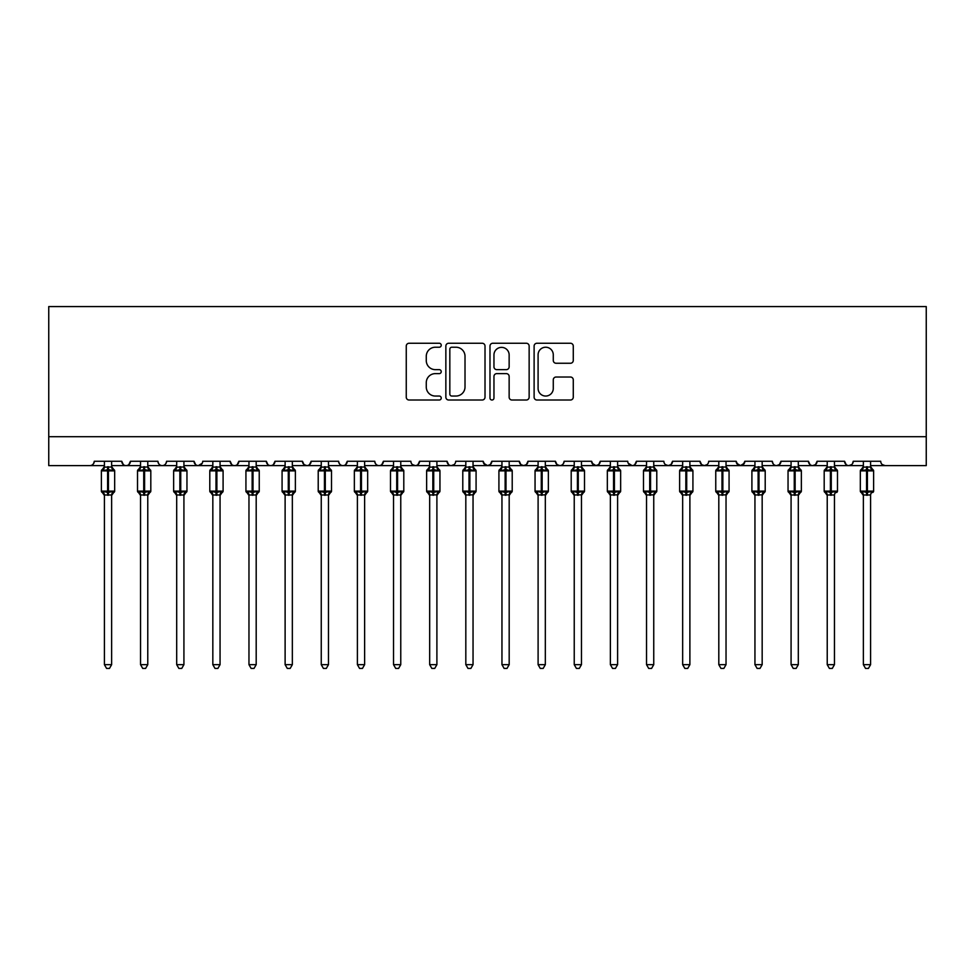 <?xml version="1.0" encoding="UTF-8"?>
<svg xmlns="http://www.w3.org/2000/svg" width="975" height="975" viewBox="0 0 975 975"><rect width="100%" height="100%" fill="white"/><g stroke="black" fill="none" stroke-linecap="round" stroke-linejoin="round"><path stroke-width="1.46" d="M441.236 345.235A1.987 1.987 0 0 0 439.25 343.249L409.098 343.249A2.84 2.84 0 0 0 406.258 346.088L406.258 397.178A2.84 2.84 0 0 0 409.098 400.018L439.25 400.018A1.987 1.987 0 0 0 441.236 398.032A1.987 1.987 0 0 0 439.25 396.045L435.35 396.045A9.08 9.08 0 0 1 426.27 386.953L426.27 382.7A9.08 9.08 0 0 1 435.35 373.62L439.25 373.62A1.987 1.987 0 0 0 441.236 371.633A1.987 1.987 0 0 0 439.25 369.647L435.35 369.647A9.08 9.08 0 0 1 426.27 360.567L426.27 356.302A9.08 9.08 0 0 1 435.35 347.222L439.25 347.222A1.987 1.987 0 0 0 441.236 345.235M570.436 363.261A2.84 2.84 0 0 0 573.276 360.421L573.276 346.088A2.84 2.84 0 0 0 570.436 343.249L536.957 343.249A2.84 2.84 0 0 0 534.117 346.088L534.117 397.178A2.84 2.84 0 0 0 536.957 400.018L570.436 400.018A2.84 2.84 0 0 0 573.276 397.178L573.276 379.86A2.84 2.84 0 0 0 570.436 377.02L556.103 377.02A2.84 2.84 0 0 0 553.276 379.86L553.276 388.452A7.593 7.593 0 0 1 545.683 396.045A7.593 7.593 0 0 1 538.09 388.452L538.09 354.815A7.593 7.593 0 0 1 545.683 347.222A7.593 7.593 0 0 1 553.276 354.815L553.276 360.421A2.84 2.84 0 0 0 556.103 363.261L570.436 363.261M48.75 436.69L926.25 436.69L926.25 306.577L48.75 306.577L48.75 465.599L89.956 465.599C92.247 465.684 93.697 464.234 94.282 461.26L121.753 461.26L123.338 464.612M485.014 346.088A2.84 2.84 0 0 0 482.174 343.249L448.695 343.249A2.84 2.84 0 0 0 445.855 346.088L445.855 397.178A2.84 2.84 0 0 0 448.695 400.018L482.174 400.018A2.84 2.84 0 0 0 485.014 397.178L485.014 346.088M492.826 343.249L526.305 343.249A2.84 2.84 0 0 1 529.145 346.088L529.145 397.178A2.84 2.84 0 0 1 526.305 400.018L511.972 400.018A2.84 2.84 0 0 1 509.145 397.178L509.145 376.46A2.84 2.84 0 0 0 506.305 373.62L496.799 373.62A2.84 2.84 0 0 0 493.959 376.46L493.959 398.032A1.987 1.987 0 0 1 491.973 400.018A1.987 1.987 0 0 1 489.986 398.032L489.986 346.088A2.84 2.84 0 0 1 492.826 343.249M111.637 465.599L126.092 465.599C123.788 465.684 122.35 464.234 121.753 461.26A4.339 4.339 0 0 0 126.092 465.599A4.339 4.339 0 0 0 130.431 461.26L157.901 461.26A4.339 4.339 0 0 0 162.228 465.599A4.339 4.339 0 0 0 166.567 461.26L194.037 461.26A4.339 4.339 0 0 0 198.376 465.599A4.339 4.339 0 0 0 202.715 461.26L230.173 461.26A4.339 4.339 0 0 0 234.512 465.599A4.339 4.339 0 0 0 238.851 461.26L266.321 461.26A4.339 4.339 0 0 0 270.66 465.599A4.339 4.339 0 0 0 274.987 461.26L302.457 461.26A4.339 4.339 0 0 0 306.796 465.599A4.339 4.339 0 0 0 311.135 461.26L338.605 461.26A4.339 4.339 0 0 0 342.932 465.599A4.339 4.339 0 0 0 347.271 461.26L374.741 461.26A4.339 4.339 0 0 0 379.08 465.599A4.339 4.339 0 0 0 383.419 461.26L410.877 461.26A4.339 4.339 0 0 0 415.216 465.599A4.339 4.339 0 0 0 419.555 461.26L447.025 461.26A4.339 4.339 0 0 0 451.364 465.599A4.339 4.339 0 0 0 455.691 461.26L483.161 461.26A4.339 4.339 0 0 0 487.5 465.599A4.339 4.339 0 0 0 491.839 461.26L519.309 461.26A4.339 4.339 0 0 0 523.636 465.599A4.339 4.339 0 0 0 527.975 461.26L555.445 461.26A4.339 4.339 0 0 0 559.784 465.599A4.339 4.339 0 0 0 564.123 461.26L591.581 461.26A4.339 4.339 0 0 0 595.92 465.599A4.339 4.339 0 0 0 600.259 461.26L627.729 461.26A4.339 4.339 0 0 0 632.068 465.599A4.339 4.339 0 0 0 636.395 461.26L663.865 461.26A4.339 4.339 0 0 0 668.204 465.599A4.339 4.339 0 0 0 672.543 461.26L700.013 461.26A4.339 4.339 0 0 0 704.34 465.599A4.339 4.339 0 0 0 708.679 461.26L736.149 461.26A4.339 4.339 0 0 0 740.488 465.599A4.339 4.339 0 0 0 744.827 461.26L772.285 461.26A4.339 4.339 0 0 0 776.624 465.599A4.339 4.339 0 0 0 780.963 461.26L808.433 461.26A4.339 4.339 0 0 0 812.772 465.599A4.339 4.339 0 0 0 817.099 461.26L844.569 461.26A4.339 4.339 0 0 0 848.908 465.599A4.339 4.339 0 0 0 853.247 461.26L880.717 461.26A4.339 4.339 0 0 0 885.044 465.599L882.253 464.575M853.247 461.26L852.443 463.783M834.454 465.599L848.908 465.599C846.605 465.684 845.167 464.234 844.569 461.26L846.154 464.612M817.099 461.26L815.514 464.612M798.306 465.599L812.772 465.599C810.469 465.684 809.018 464.234 808.433 461.26L810.018 464.612M780.963 461.26L779.378 464.612L776.624 465.599C774.321 465.684 772.882 464.234 772.285 461.26L773.102 463.783M744.827 461.26L743.243 464.612M736.149 461.26L737.734 464.612M700.013 461.26L701.598 464.612L704.34 465.599L707.143 464.575M672.543 461.26L670.958 464.612L668.204 465.599L665.413 464.575M617.602 465.599L632.068 465.599C634.359 465.684 635.81 464.234 636.395 461.26L634.81 464.612M600.259 461.26L598.674 464.612M591.581 461.26L593.166 464.612M555.445 461.26L557.03 464.612M527.975 461.26L526.39 464.612M519.309 461.26L520.894 464.612M491.839 461.26L490.254 464.612M483.161 461.26L484.746 464.612M436.898 465.599L451.364 465.599C449.061 465.684 447.61 464.234 447.025 461.26L448.61 464.612M400.762 465.599L415.216 465.599C417.519 465.684 418.97 464.234 419.555 461.26L417.97 464.612M364.626 465.599L379.08 465.599C381.383 465.684 382.822 464.234 383.419 461.26L381.834 464.612M328.477 465.599L342.932 465.599C345.235 465.684 346.686 464.234 347.271 461.26L345.686 464.612M292.342 465.599L306.796 465.599C309.099 465.684 310.538 464.234 311.135 461.26L309.55 464.612M302.457 461.26L304.042 464.612L306.796 465.599L321.25 465.599M256.193 465.599L270.66 465.599C272.951 465.684 274.402 464.234 274.987 461.26L273.402 464.612M285.114 465.599L270.66 465.599C268.357 465.684 266.906 464.234 266.321 461.26L267.906 464.612M220.058 465.599L234.512 465.599C236.815 465.684 238.266 464.234 238.851 461.26L237.266 464.612M248.966 465.599L234.512 465.599C232.208 465.684 230.77 464.234 230.173 461.26L231.757 464.612M183.922 465.599L198.376 465.599C196.072 465.684 194.622 464.234 194.037 461.26L195.622 464.612M140.546 465.599L126.092 465.599C128.395 465.684 129.833 464.234 130.431 461.26L128.846 464.612M926.25 436.69L926.25 465.599L870.59 465.599M89.956 465.599C92.247 465.684 93.697 464.234 94.282 461.26A4.339 4.339 0 0 1 89.956 465.599L104.41 465.599M147.773 465.599L162.228 465.599C164.531 465.684 165.982 464.234 166.567 461.26M176.694 465.599L162.228 465.599C159.937 465.684 158.486 464.234 157.901 461.26M212.83 465.599L198.376 465.599L202.239 463.222M357.398 465.599L342.932 465.599C340.641 465.684 339.19 464.234 338.605 461.26M393.534 465.599L379.08 465.599C376.777 465.684 375.326 464.234 374.741 461.26M429.67 465.599L415.216 465.599L412.425 464.575M465.818 465.599L451.364 465.599L454.155 464.575M473.046 465.599L487.5 465.599L490.291 464.575M501.954 465.599L487.5 465.599L483.637 463.222M509.182 465.599L523.636 465.599L526.439 464.575M538.102 465.599L523.636 465.599L520.845 464.575M545.33 465.599L559.784 465.599C562.087 465.684 563.526 464.234 564.123 461.26M574.238 465.599L559.784 465.599L556.993 464.575M581.466 465.599L595.92 465.599L598.711 464.575M610.374 465.599L595.92 465.599L592.057 463.222M646.523 465.599L632.068 465.599L628.193 463.222M726.034 465.599L740.488 465.599L744.352 463.222M754.943 465.599L740.488 465.599L736.612 463.222M827.227 465.599L812.772 465.599L815.563 464.575M863.362 465.599L848.908 465.599L851.699 464.575M451.815 347.222A1.987 1.987 0 0 0 449.828 349.208L449.828 394.058A1.987 1.987 0 0 0 451.815 396.045L455.922 396.045A9.08 9.08 0 0 0 465.014 386.953L465.014 356.302A9.08 9.08 0 0 0 455.922 347.222L451.815 347.222M509.145 354.961A7.593 7.593 0 0 0 501.552 347.368A7.593 7.593 0 0 0 493.959 354.961L493.959 366.807A2.84 2.84 0 0 0 496.799 369.647L506.305 369.647A2.84 2.84 0 0 0 509.145 366.807L509.145 354.961M104.41 495.458L101.376 491.12L114.672 491.12L114.672 470.876L111.637 466.525L113.722 469.523A1.45 1.45 0 0 1 114.672 470.876L101.376 470.876A1.45 1.45 0 0 1 102.314 469.523L101.376 470.876L101.376 491.12A1.45 1.45 0 0 0 102.314 492.472L103.362 491.4L107.591 492.412L112.686 491.4L113.307 492.326A3.181 3.035 0 0 0 111.637 494.995L104.41 494.995A3.181 3.035 0 0 0 102.741 492.326M114.672 491.12A1.45 1.45 0 0 1 113.722 492.472L111.637 495.458L114.672 491.12L114.672 470.876M104.41 466.988L104.41 466.988A3.181 3.035 180 0 1 102.741 469.658L103.362 470.596L102.741 469.658M111.637 466.988L111.637 466.988A3.181 3.035 180 0 0 113.307 469.658L112.686 470.596L108.457 469.572L103.362 470.596L104.41 467.147L111.637 466.988M111.637 494.971L111.637 664.658L104.41 664.658L104.41 494.971M111.637 461.26L111.637 467.013M104.41 461.26L104.41 467.147M108.457 466.72L108.457 492.412L112.686 491.4L111.637 494.849M111.637 467.147L112.686 470.596M103.362 491.4L104.41 494.849M111.637 664.658L109.468 668.423L106.58 668.423L104.41 664.658M140.546 495.458L137.512 491.12L150.808 491.12L150.808 470.876L147.773 466.525L149.857 469.523A1.45 1.45 0 0 1 150.808 470.876L137.512 470.876A1.45 1.45 0 0 1 138.462 469.523L137.512 470.876L137.512 491.12A1.45 1.45 0 0 0 138.462 492.472L139.498 491.4L143.727 492.412L148.822 491.4L149.443 492.326A3.181 3.035 0 0 0 147.773 494.995L140.546 494.995A3.181 3.035 0 0 0 138.877 492.326M150.808 491.12A1.45 1.45 0 0 1 149.857 492.472L147.773 495.458L150.808 491.12L150.808 470.876M140.546 466.988L140.546 466.988A3.181 3.035 180 0 1 138.877 469.658L139.498 470.596L138.877 469.658M147.773 466.988L147.773 466.988A3.181 3.035 180 0 0 149.443 469.658L148.822 470.596L144.593 469.572L139.498 470.596L140.546 467.147L147.773 466.988M176.694 495.458L173.647 491.12L186.956 491.12L186.956 470.876L183.922 466.525L186.006 469.523A1.45 1.45 0 0 1 186.956 470.876L173.647 470.876A1.45 1.45 0 0 1 174.598 469.523L173.647 470.876L173.647 491.12A1.45 1.45 0 0 0 174.598 492.472L175.634 491.4L179.863 492.412L184.97 491.4L185.591 492.326A3.181 3.035 0 0 0 183.922 494.995L176.694 494.995A3.181 3.035 0 0 0 175.012 492.326M186.956 491.12A1.45 1.45 0 0 1 186.006 492.472L183.922 495.458L186.956 491.12L186.956 470.876M176.694 466.988L176.694 466.988A3.181 3.035 180 0 1 175.012 469.658L175.634 470.596L175.012 469.658M183.922 466.988L183.922 466.988A3.181 3.035 180 0 0 185.591 469.658L184.97 470.596L180.741 469.572L175.634 470.596L176.682 467.147L183.922 466.988M212.83 495.458L209.796 491.12L223.092 491.12L223.092 470.876L220.058 466.525L222.142 469.523A1.45 1.45 0 0 1 223.092 470.876L209.796 470.876A1.45 1.45 0 0 1 210.746 469.523L209.796 470.876L209.796 491.12A1.45 1.45 0 0 0 210.746 492.472L211.782 491.4L216.011 492.412L221.106 491.4L221.727 492.326A3.181 3.035 0 0 0 220.058 494.995L212.83 494.995A3.181 3.035 0 0 0 211.161 492.326M223.092 491.12A1.45 1.45 0 0 1 222.142 492.472L220.058 495.458L223.092 491.12L223.092 470.876M212.83 466.988L212.83 466.988A3.181 3.035 180 0 1 211.161 469.658L211.782 470.596L211.161 469.658M220.058 466.988L220.058 466.988A3.181 3.035 180 0 0 221.727 469.658L221.106 470.596L216.877 469.572L211.782 470.596L212.83 467.147L220.058 466.988M248.966 495.458L245.932 491.12L259.24 491.12L259.24 470.876L256.193 466.525L258.29 469.523A1.45 1.45 0 0 1 259.24 470.876L245.932 470.876A1.45 1.45 0 0 1 246.882 469.523L245.932 470.876L245.932 491.12A1.45 1.45 0 0 0 246.882 492.472L247.918 491.4L252.147 492.412L257.242 491.4L257.863 492.326A3.181 3.035 0 0 0 256.193 494.995L248.966 494.995A3.181 3.035 0 0 0 247.297 492.326M259.24 491.12A1.45 1.45 0 0 1 258.29 492.472L256.193 495.458L259.24 491.12L259.24 470.876M248.966 466.988L248.966 466.988A3.181 3.035 180 0 1 247.297 469.658L247.918 470.596L247.297 469.658M256.193 466.988L256.193 466.988A3.181 3.035 180 0 0 257.863 469.658L257.242 470.596L253.012 469.572L247.918 470.596L248.966 467.147L256.193 466.988M147.773 494.971L147.773 664.658L140.546 664.658L140.546 494.971M147.773 461.26L147.773 467.013M140.546 461.26L140.546 467.147M144.593 466.72L144.593 492.412L148.822 491.4L147.773 494.849M147.773 467.147L148.822 470.596M139.498 491.4L140.546 494.849M147.773 664.658L145.604 668.423L142.716 668.423L140.546 664.658M183.922 494.971L183.922 664.658L176.694 664.658L176.694 494.971M183.922 461.26L183.922 467.013M176.694 461.26L176.682 467.147M180.741 466.72L180.741 492.412L184.97 491.4L183.922 494.849M183.922 467.147L184.97 470.596M175.634 491.4L176.682 494.849M183.922 664.658L181.752 668.423L178.864 668.423L176.694 664.658M220.058 494.971L220.058 664.658L212.83 664.658L212.83 494.971M220.058 461.26L220.058 467.013M212.83 461.26L212.83 467.147M216.877 466.72L216.877 492.412L221.106 491.4L220.058 494.849M220.058 467.147L221.106 470.596M211.782 491.4L212.83 494.849M220.058 664.658L217.888 668.423L215 668.423L212.83 664.658M256.193 494.971L256.193 664.658L248.966 664.658L248.966 494.971M256.193 461.26L256.193 467.013M248.966 461.26L248.966 467.147M253.012 466.72L253.012 492.412L257.242 491.4L256.206 494.849M256.206 467.147L257.242 470.596M247.918 491.4L248.966 494.849L247.918 491.4M256.193 664.658L254.024 668.423L251.136 668.423L248.966 664.658M285.114 495.458L282.08 491.12L295.376 491.12L295.376 470.876L292.342 466.525L294.426 469.523A1.45 1.45 0 0 1 295.376 470.876L282.08 470.876A1.45 1.45 0 0 1 283.018 469.523L282.08 470.876L282.08 491.12A1.45 1.45 0 0 0 283.018 492.472L284.066 491.4L288.295 492.412L293.39 491.4L294.011 492.326A3.181 3.035 0 0 0 292.342 494.995L285.114 494.995A3.181 3.035 0 0 0 283.445 492.326M295.376 491.12A1.45 1.45 0 0 1 294.426 492.472L292.342 495.458L295.376 491.12L295.376 470.876M285.114 466.988L285.114 466.988A3.181 3.035 180 0 1 283.445 469.658L284.066 470.596L283.445 469.658M292.342 466.988L292.342 466.988A3.181 3.035 180 0 0 294.011 469.658L293.39 470.596L289.161 469.572L284.066 470.596L285.114 467.147L292.342 466.988M292.342 494.971L292.342 664.658L285.114 664.658L285.114 494.971M292.342 461.26L292.342 467.147L293.39 470.596M285.114 461.26L285.114 467.147M289.161 466.72L289.161 492.412L293.39 491.4L292.342 494.849M284.066 491.4L285.114 494.849L284.066 491.4M292.342 664.658L290.172 668.423L287.284 668.423L285.114 664.658M321.25 495.458L318.216 491.12L331.512 491.12L331.512 470.876L328.477 466.525L330.562 469.523A1.45 1.45 0 0 1 331.512 470.876L318.216 470.876A1.45 1.45 0 0 1 319.166 469.523L318.216 470.876L318.216 491.12A1.45 1.45 0 0 0 319.166 492.472L320.202 491.4L324.431 492.412L329.526 491.4L330.147 492.326A3.181 3.035 0 0 0 328.477 494.995L321.25 494.995A3.181 3.035 0 0 0 319.581 492.326M331.512 491.12A1.45 1.45 0 0 1 330.562 492.472L328.477 495.458L331.512 491.12L331.512 470.876M321.25 466.988L321.25 466.988A3.181 3.035 180 0 1 319.581 469.658L320.202 470.596L319.581 469.658M328.477 466.988L328.477 466.988A3.181 3.035 180 0 0 330.147 469.658L329.526 470.596L325.297 469.572L320.202 470.596L321.25 467.147L328.477 466.988M328.477 494.971L328.477 664.658L321.25 664.658L321.25 494.971M328.477 461.26L328.477 467.147L329.526 470.596M321.25 461.26L321.25 467.147M325.297 466.72L325.297 492.412L329.526 491.4L328.477 494.849M320.202 491.4L321.25 494.849L320.202 491.4M328.477 664.658L326.308 668.423L323.42 668.423L321.25 664.658M357.398 495.458L354.352 491.12L367.66 491.12L367.66 470.876L364.626 466.525L366.71 469.523A1.45 1.45 0 0 1 367.66 470.876L354.352 470.876A1.45 1.45 0 0 1 355.302 469.523L354.352 470.876L354.352 491.12A1.45 1.45 0 0 0 355.302 492.472L356.338 491.4L360.579 492.412L365.674 491.4L366.295 492.326A3.181 3.035 0 0 0 364.626 494.995L357.398 494.995A3.181 3.035 0 0 0 355.729 492.326M367.66 491.12A1.45 1.45 0 0 1 366.71 492.472L364.626 495.458L367.66 491.12L367.66 470.876M357.398 466.988L357.398 466.988A3.181 3.035 180 0 1 355.729 469.658L356.338 470.596L355.729 469.658M364.626 466.988L364.626 466.988A3.181 3.035 180 0 0 366.295 469.658L365.674 470.596L361.445 469.572L356.338 470.596L357.386 467.147L364.626 466.988M364.626 494.971L364.626 664.658L357.398 664.658L357.398 494.971M364.626 461.26L364.626 467.013M357.398 461.26L357.386 467.147M361.445 466.72L361.445 492.412L365.674 491.4L364.626 494.849M364.626 467.147L365.674 470.596M356.338 491.4L357.386 494.849L356.338 491.4M364.626 664.658L362.456 668.423L359.568 668.423L357.398 664.658M393.534 495.458L390.5 491.12L403.796 491.12L403.796 470.876L400.762 466.525L402.846 469.523A1.45 1.45 0 0 1 403.796 470.876L390.5 470.876A1.45 1.45 0 0 1 391.45 469.523L390.5 470.876L390.5 491.12A1.45 1.45 0 0 0 391.45 492.472L392.486 491.4L396.715 492.412L401.81 491.4L402.431 492.326A3.181 3.035 0 0 0 400.762 494.995L393.534 494.995A3.181 3.035 0 0 0 391.865 492.326M403.796 491.12A1.45 1.45 0 0 1 402.846 492.472L400.762 495.458L403.796 491.12L403.796 470.876M393.534 466.988L393.534 466.988A3.181 3.035 180 0 1 391.865 469.658L392.486 470.596L391.865 469.658M400.762 466.988L400.762 466.988A3.181 3.035 180 0 0 402.431 469.658L401.81 470.596L397.581 469.572L392.486 470.596L393.534 467.147L400.762 466.988M400.762 494.971L400.762 664.658L393.534 664.658L393.534 494.971M400.762 461.26L400.762 467.147L401.81 470.596M393.534 461.26L393.534 467.147M397.581 466.72L397.581 492.412L401.81 491.4L400.762 494.849M392.486 491.4L393.534 494.849L392.486 491.4M400.762 664.658L398.592 668.423L395.704 668.423L393.534 664.658M429.67 495.458L426.636 491.12L439.944 491.12L439.944 470.876L436.898 466.525L438.994 469.523A1.45 1.45 0 0 1 439.944 470.876L426.636 470.876A1.45 1.45 0 0 1 427.586 469.523L426.636 470.876L426.636 491.12A1.45 1.45 0 0 0 427.586 492.472L428.622 491.4L432.851 492.412L437.946 491.4L438.567 492.326A3.181 3.035 0 0 0 436.898 494.995L436.898 664.658L434.728 668.423L431.84 668.423L429.67 664.658L429.67 494.995A3.181 3.035 0 0 0 428.001 492.326M439.944 491.12A1.45 1.45 0 0 1 438.994 492.472L436.898 495.458L439.944 491.12L439.944 470.876M429.67 466.988L429.67 466.988A3.181 3.035 180 0 1 428.001 469.658L428.622 470.596L428.001 469.658M436.898 466.988L436.898 466.988A3.181 3.035 180 0 0 438.567 469.658L437.946 470.596L433.717 469.572L428.622 470.596L429.67 467.147L436.898 466.988M429.67 664.658L436.898 664.658M433.717 466.72L433.717 492.412L437.946 491.4L436.91 494.849L429.67 494.971M436.898 461.26L436.91 467.147L437.946 470.596M429.67 461.26L429.67 467.147M428.622 491.4L429.67 494.849L428.622 491.4M465.818 495.458L462.784 491.12L476.08 491.12L476.08 470.876L473.046 466.525L475.13 469.523A1.45 1.45 0 0 1 476.08 470.876L462.784 470.876A1.45 1.45 0 0 1 463.734 469.523L462.784 470.876L462.784 491.12A1.45 1.45 0 0 0 463.734 492.472L464.77 491.4L468.999 492.412L474.094 491.4L474.715 492.326A3.181 3.035 0 0 0 473.046 494.995L473.046 664.658L470.876 668.423L467.988 668.423L465.818 664.658L465.818 494.995A3.181 3.035 0 0 0 464.149 492.326M476.08 491.12A1.45 1.45 0 0 1 475.13 492.472L473.046 495.458L476.08 491.12L476.08 470.876M465.818 466.988L465.818 466.988A3.181 3.035 180 0 1 464.149 469.658L464.77 470.596L464.149 469.658M473.046 466.988L473.046 466.988A3.181 3.035 180 0 0 474.715 469.658L474.094 470.596L469.865 469.572L464.77 470.596L465.818 467.147L473.046 466.988M465.818 664.658L473.046 664.658M469.865 466.72L469.865 492.412L474.094 491.4L473.046 494.849L465.818 494.971M473.046 461.26L473.046 467.147L474.094 470.596M465.818 461.26L465.818 467.147M464.77 491.4L465.818 494.849L464.77 491.4M501.954 495.458L498.92 491.12L512.216 491.12L512.216 470.876L509.182 466.525L511.266 469.523A1.45 1.45 0 0 1 512.216 470.876L498.92 470.876A1.45 1.45 0 0 1 499.87 469.523L498.92 470.876L498.92 491.12A1.45 1.45 0 0 0 499.87 492.472L500.906 491.4L505.135 492.412L510.23 491.4L510.851 492.326A3.181 3.035 0 0 0 509.182 494.995L509.182 664.658L507.012 668.423L504.124 668.423L501.954 664.658L501.954 494.995A3.181 3.035 0 0 0 500.285 492.326M512.216 491.12A1.45 1.45 0 0 1 511.266 492.472L509.182 495.458L512.216 491.12L512.216 470.876M501.954 466.988L501.954 466.988A3.181 3.035 180 0 1 500.285 469.658L500.906 470.596L500.285 469.658M509.182 466.988L509.182 466.988A3.181 3.035 180 0 0 510.851 469.658L510.23 470.596L506.001 469.572L500.906 470.596L501.954 467.147L509.182 466.988M501.954 664.658L509.182 664.658M506.001 466.72L506.001 492.412L510.23 491.4L509.182 494.849L501.954 494.971M509.182 461.26L509.182 467.147L510.23 470.596M501.954 461.26L501.954 467.147M500.906 491.4L501.954 494.849L500.906 491.4M538.102 495.458L535.056 491.12L548.364 491.12L548.364 470.876L545.33 466.525L547.414 469.523A1.45 1.45 0 0 1 548.364 470.876L535.056 470.876A1.45 1.45 0 0 1 536.006 469.523L535.056 470.876L535.056 491.12A1.45 1.45 0 0 0 536.006 492.472L537.054 491.4L541.283 492.412L546.378 491.4L546.999 492.326A3.181 3.035 0 0 0 545.33 494.995L545.33 664.658L543.16 668.423L540.272 668.423L538.102 664.658L538.102 494.995A3.181 3.035 0 0 0 536.433 492.326M548.364 491.12A1.45 1.45 0 0 1 547.414 492.472L545.33 495.458L548.364 491.12L548.364 470.876M538.102 466.988L538.102 466.988A3.181 3.035 180 0 1 536.433 469.658L537.054 470.596L536.433 469.658M545.33 466.988L545.33 466.988A3.181 3.035 180 0 0 546.999 469.658L546.378 470.596L542.149 469.572L537.054 470.596L538.09 467.147L545.33 466.988M538.102 664.658L545.33 664.658M542.149 466.72L542.149 492.412L546.378 491.4L545.33 494.849L538.102 494.971M545.33 461.26L545.33 467.147L546.378 470.596M538.102 461.26L538.09 467.147M537.054 491.4L538.09 494.849L537.054 491.4M574.238 495.458L571.204 491.12L584.5 491.12L584.5 470.876L581.466 466.525L583.55 469.523A1.45 1.45 0 0 1 584.5 470.876L571.204 470.876A1.45 1.45 0 0 1 572.154 469.523L571.204 470.876L571.204 491.12A1.45 1.45 0 0 0 572.154 492.472L573.19 491.4L577.419 492.412L582.514 491.4L583.135 492.326A3.181 3.035 0 0 0 581.466 494.995L581.466 664.658L579.296 668.423L576.408 668.423L574.238 664.658L574.238 494.995A3.181 3.035 0 0 0 572.569 492.326M584.5 491.12A1.45 1.45 0 0 1 583.55 492.472L581.466 495.458L584.5 491.12L584.5 470.876M574.238 466.988L574.238 466.988A3.181 3.035 180 0 1 572.569 469.658L573.19 470.596L572.569 469.658M581.466 466.988L581.466 466.988A3.181 3.035 180 0 0 583.135 469.658L582.514 470.596L578.285 469.572L573.19 470.596L574.238 467.147L581.466 466.988M574.238 664.658L581.466 664.658M578.285 466.72L578.285 492.412L582.514 491.4L581.466 494.849L574.238 494.971M581.466 461.26L581.466 467.147L582.514 470.596M574.238 461.26L574.238 467.147M573.19 491.4L574.238 494.849L573.19 491.4M610.374 495.458L607.34 491.12L620.648 491.12L620.648 470.876L617.602 466.525L619.698 469.523A1.45 1.45 0 0 1 620.648 470.876L607.34 470.876A1.45 1.45 0 0 1 608.29 469.523L607.34 470.876L607.34 491.12A1.45 1.45 0 0 0 608.29 492.472L609.326 491.4L613.555 492.412L618.662 491.4L619.271 492.326A3.181 3.035 0 0 0 617.602 494.995L617.602 664.658L615.432 668.423L612.544 668.423L610.374 664.658L610.374 494.995A3.181 3.035 0 0 0 608.705 492.326M620.648 491.12A1.45 1.45 0 0 1 619.698 492.472L617.602 495.458L620.648 491.12L620.648 470.876M610.374 466.988L610.374 466.988A3.181 3.035 180 0 1 608.705 469.658L609.326 470.596L608.705 469.658M617.602 466.988L617.602 466.988A3.181 3.035 180 0 0 619.271 469.658L618.662 470.596L614.421 469.572L609.326 470.596L610.374 467.147L617.602 466.988M610.374 664.658L617.602 664.658M614.421 466.72L614.421 492.412L618.662 491.4L617.614 494.849L610.374 494.971M617.602 461.26L617.614 467.147L618.662 470.596M610.374 461.26L610.374 467.147M609.326 491.4L610.374 494.849L609.326 491.4M646.523 495.458L643.488 491.12L656.784 491.12L656.784 470.876L653.75 466.525L655.834 469.523A1.45 1.45 0 0 1 656.784 470.876L643.488 470.876A1.45 1.45 0 0 1 644.438 469.523L643.488 470.876L643.488 491.12A1.45 1.45 0 0 0 644.438 492.472L645.474 491.4L649.703 492.412L654.798 491.4L655.419 492.326A3.181 3.035 0 0 0 653.75 494.995L653.75 664.658L651.58 668.423L648.692 668.423L646.523 664.658L646.523 494.995A3.181 3.035 0 0 0 644.853 492.326M656.784 491.12A1.45 1.45 0 0 1 655.834 492.472L653.75 495.458L656.784 491.12L656.784 470.876M646.523 466.988L646.523 466.988A3.181 3.035 180 0 1 644.853 469.658L645.474 470.596L644.853 469.658M653.75 466.988L653.75 466.988A3.181 3.035 180 0 0 655.419 469.658L654.798 470.596L650.569 469.572L645.474 470.596L646.523 467.147L653.75 466.988M646.523 664.658L653.75 664.658M650.569 466.72L650.569 492.412L654.798 491.4L653.75 494.849L646.523 494.971M653.75 461.26L653.75 467.147L654.798 470.596M646.523 461.26L646.523 467.147M645.474 491.4L646.523 494.849L645.474 491.4M682.658 495.458L679.624 491.12L692.92 491.12L692.92 470.876L689.886 466.525L691.982 469.523A1.45 1.45 0 0 1 692.92 470.876L679.624 470.876A1.45 1.45 0 0 1 680.574 469.523L679.624 470.876L679.624 491.12A1.45 1.45 0 0 0 680.574 492.472L681.61 491.4L685.839 492.412L690.934 491.4L691.555 492.326A3.181 3.035 0 0 0 689.886 494.995L689.886 664.658L687.716 668.423L684.828 668.423L682.658 664.658L682.658 494.995A3.181 3.035 0 0 0 680.989 492.326M692.92 491.12A1.45 1.45 0 0 1 691.982 492.472L689.886 495.458L692.92 491.12L692.92 470.876M682.658 466.988L682.658 466.988A3.181 3.035 180 0 1 680.989 469.658L681.61 470.596L680.989 469.658M689.886 466.988L689.886 466.988A3.181 3.035 180 0 0 691.555 469.658L690.934 470.596L686.705 469.572L681.61 470.596L682.658 467.147L689.886 466.988M682.658 664.658L689.886 664.658M686.705 466.72L686.705 492.412L690.934 491.4L689.886 494.849L682.658 494.971M689.886 461.26L689.886 467.147L690.934 470.596M682.658 461.26L682.658 467.147M681.61 491.4L682.658 494.849L681.61 491.4M718.807 495.458L715.76 491.12L729.068 491.12L729.068 470.876L726.034 466.525L728.118 469.523A1.45 1.45 0 0 1 729.068 470.876L715.76 470.876A1.45 1.45 0 0 1 716.71 469.523L715.76 470.876L715.76 491.12A1.45 1.45 0 0 0 716.71 492.472L717.758 491.4L721.987 492.412L727.082 491.4L727.703 492.326A3.181 3.035 0 0 0 726.034 494.995L726.034 664.658L723.864 668.423L720.976 668.423L718.807 664.658L718.807 494.995A3.181 3.035 0 0 0 717.137 492.326M729.068 491.12A1.45 1.45 0 0 1 728.118 492.472L726.034 495.458L729.068 491.12L729.068 470.876M718.807 466.988L718.807 466.988A3.181 3.035 180 0 1 717.137 469.658L717.758 470.596L717.137 469.658M726.034 466.988L726.034 466.988A3.181 3.035 180 0 0 727.703 469.658L727.082 470.596L722.853 469.572L717.758 470.596L718.794 467.147L726.034 466.988M718.807 664.658L726.034 664.658M722.853 466.72L722.853 492.412L727.082 491.4L726.034 494.849L718.807 494.971M726.034 461.26L726.034 467.147L727.082 470.596M718.807 461.26L718.794 467.147M717.758 491.4L718.794 494.849L717.758 491.4M754.943 495.458L751.908 491.12L765.204 491.12L765.204 470.876L762.17 466.525L764.254 469.523A1.45 1.45 0 0 1 765.204 470.876L751.908 470.876A1.45 1.45 0 0 1 752.858 469.523L751.908 470.876L751.908 491.12A1.45 1.45 0 0 0 752.858 492.472L753.894 491.4L758.123 492.412L763.218 491.4L763.839 492.326A3.181 3.035 0 0 0 762.17 494.995L762.17 664.658L760 668.423L757.112 668.423L754.943 664.658L754.943 494.995A3.181 3.035 0 0 0 753.273 492.326M765.204 491.12A1.45 1.45 0 0 1 764.254 492.472L762.17 495.458L765.204 491.12L765.204 470.876M754.943 466.988L754.943 466.988A3.181 3.035 180 0 1 753.273 469.658L753.894 470.596L753.273 469.658M762.17 466.988L762.17 466.988A3.181 3.035 180 0 0 763.839 469.658L763.218 470.596L758.989 469.572L753.894 470.596L754.943 467.147L762.17 466.988M754.943 664.658L762.17 664.658M758.989 466.72L758.989 492.412L763.218 491.4L762.17 494.849L754.943 494.971M762.17 461.26L762.17 467.147L763.218 470.596M754.943 461.26L754.943 467.147M753.894 491.4L754.943 494.849L753.894 491.4M791.078 495.458L788.044 491.12L801.352 491.12L801.352 470.876L798.306 466.525L800.402 469.523A1.45 1.45 0 0 1 801.352 470.876L788.044 470.876A1.45 1.45 0 0 1 788.994 469.523L788.044 470.876L788.044 491.12A1.45 1.45 0 0 0 788.994 492.472L790.03 491.4L794.259 492.412L799.366 491.4L799.987 492.326A3.181 3.035 0 0 0 798.306 494.995L791.078 494.995A3.181 3.035 0 0 0 789.409 492.326M801.352 491.12A1.45 1.45 0 0 1 800.402 492.472L798.306 495.458L801.352 491.12L801.352 470.876M791.078 466.988L791.078 466.988A3.181 3.035 180 0 1 789.409 469.658L790.03 470.596L789.409 469.658M798.306 466.988L798.306 466.988A3.181 3.035 180 0 0 799.987 469.658L799.366 470.596L795.137 469.572L790.03 470.596L791.078 467.147L798.306 466.988M798.306 494.971L798.306 664.658L791.078 664.658L791.078 494.971M798.306 461.26L798.306 467.013M791.078 461.26L791.078 467.147M795.137 466.72L795.137 492.412L799.366 491.4L798.318 494.849M798.318 467.147L799.366 470.596M790.03 491.4L791.078 494.849L790.03 491.4M798.306 664.658L796.136 668.423L793.248 668.423L791.078 664.658M827.227 495.458L824.192 491.12L837.488 491.12L837.488 470.876L834.454 466.525L836.538 469.523A1.45 1.45 0 0 1 837.488 470.876L824.192 470.876A1.45 1.45 0 0 1 825.142 469.523L824.192 470.876L824.192 491.12A1.45 1.45 0 0 0 825.142 492.472L826.178 491.4L830.408 492.412L835.502 491.4L836.123 492.326A3.181 3.035 0 0 0 834.454 494.995L827.227 494.995A3.181 3.035 0 0 0 825.557 492.326M837.488 491.12A1.45 1.45 0 0 1 836.538 492.472L837.488 491.12M827.227 466.988L827.227 466.988A3.181 3.035 180 0 1 825.557 469.658L826.178 470.596L825.557 469.658M834.454 466.988L834.454 466.988A3.181 3.035 180 0 0 836.123 469.658L835.502 470.596L831.273 469.572L826.178 470.596L827.227 467.147L834.454 466.988M834.454 494.971L834.454 664.658L827.227 664.658L827.227 494.971M834.454 461.26L834.454 467.013M827.227 461.26L827.227 467.147M831.273 466.72L831.273 492.412L835.502 491.4L834.454 494.849M834.454 467.147L835.502 470.596M826.178 491.4L827.227 494.849L826.178 491.4M834.454 664.658L832.284 668.423L829.396 668.423L827.227 664.658M863.362 495.458L860.328 491.12L873.624 491.12L873.624 470.876L870.59 466.525L872.686 469.523A1.45 1.45 0 0 1 873.624 470.876L860.328 470.876A1.45 1.45 0 0 1 861.278 469.523L860.328 470.876L860.328 491.12A1.45 1.45 0 0 0 861.278 492.472L862.314 491.4L866.543 492.412L871.638 491.4L872.259 492.326A3.181 3.035 0 0 0 870.59 494.995L863.362 494.995A3.181 3.035 0 0 0 861.693 492.326M873.624 491.12A1.45 1.45 0 0 1 872.686 492.472L873.624 491.12M863.362 466.988L863.362 466.988A3.181 3.035 180 0 1 861.693 469.658L862.314 470.596L861.693 469.658M870.59 466.988L870.59 466.988A3.181 3.035 180 0 0 872.259 469.658L871.638 470.596L867.409 469.572L862.314 470.596L863.362 467.147L870.59 466.988M870.59 494.971L870.59 664.658L863.362 664.658L863.362 494.971M870.59 461.26L870.59 467.013M863.362 461.26L863.362 467.147M867.409 466.72L867.409 492.412L871.638 491.4L870.59 494.849M870.59 467.147L871.638 470.596M862.314 491.4L863.362 494.849L862.314 491.4M870.59 664.658L868.42 668.423L865.532 668.423L863.362 664.658M107.591 466.72L107.591 495.276M108.457 492.412L108.457 495.276M143.727 466.72L143.727 495.276M144.593 492.412L144.593 495.276M179.863 466.72L179.863 495.276M180.741 492.412L180.741 495.276M216.011 466.72L216.011 495.276M216.877 492.412L216.877 495.276M252.147 466.72L252.147 495.276M253.012 492.412L253.012 495.276M288.295 466.72L288.295 495.276M289.161 492.412L289.161 495.276M324.431 466.72L324.431 495.276M325.297 492.412L325.297 495.276M360.579 466.72L360.579 495.276M361.445 492.412L361.445 495.276M396.715 466.72L396.715 495.276M397.581 492.412L397.581 495.276M432.851 466.72L432.851 495.276M433.717 492.412L433.717 495.276M468.999 466.72L468.999 495.276M469.865 492.412L469.865 495.276M505.135 466.72L505.135 495.276M506.001 492.412L506.001 495.276M541.283 466.72L541.283 495.276M542.149 492.412L542.149 495.276M577.419 466.72L577.419 495.276M578.285 492.412L578.285 495.276M613.555 466.72L613.555 495.276M614.421 492.412L614.421 495.276M649.703 466.72L649.703 495.276M650.569 492.412L650.569 495.276M685.839 466.72L685.839 495.276M686.705 492.412L686.705 495.276M721.987 466.72L721.987 495.276M722.853 492.412L722.853 495.276M758.123 466.72L758.123 495.276M758.989 492.412L758.989 495.276M794.259 466.72L794.259 495.276M795.137 492.412L795.137 495.276M830.408 466.72L830.408 495.276M831.273 492.412L831.273 495.276M866.543 466.72L866.543 495.276M867.409 492.412L867.409 495.276M653.75 465.599L682.658 465.599M689.886 465.599L718.807 465.599M762.17 465.599L791.078 465.599M102.314 469.523L104.41 466.525M138.462 469.523L140.546 466.525M174.598 469.523L176.694 466.525M210.746 469.523L212.83 466.525M246.882 469.523L248.966 466.525M283.018 469.523L285.114 466.525M319.166 469.523L321.25 466.525M355.302 469.523L357.398 466.525M391.45 469.523L393.534 466.525M427.586 469.523L429.67 466.525M463.734 469.523L465.818 466.525M499.87 469.523L501.954 466.525M536.006 469.523L538.102 466.525M572.154 469.523L574.238 466.525M608.29 469.523L610.374 466.525M644.438 469.523L646.523 466.525M680.574 469.523L682.658 466.525M716.71 469.523L718.807 466.525M752.858 469.523L754.943 466.525M788.994 469.523L791.078 466.525M825.142 469.523L827.227 466.525M861.278 469.523L863.362 466.525"/></g></svg>
